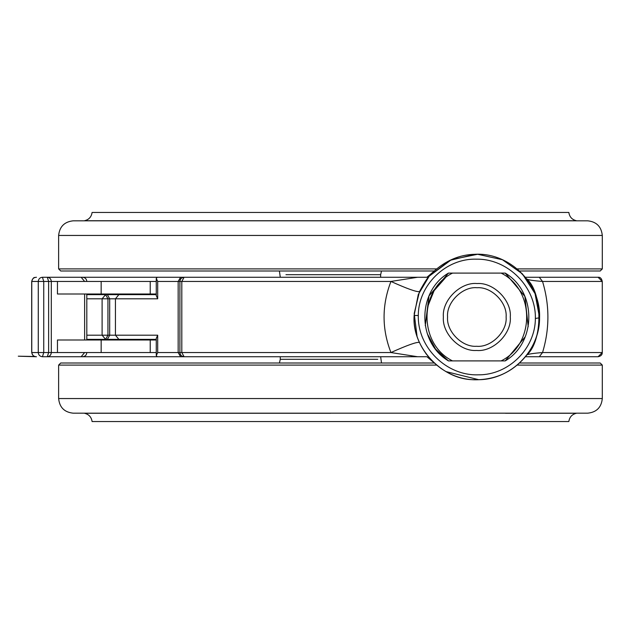 <?xml version="1.0" encoding="UTF-8"?>
<svg xmlns="http://www.w3.org/2000/svg" width="634" height="634" viewBox="0 0 634 634"><rect width="100%" height="100%" fill="white"/><g stroke="black" fill="none" stroke-linecap="round" stroke-linejoin="round"><path stroke-width="0.95" d="M36.368 277.272L34.91 277.494C33.737 277.248 32.667 278.564 31.7 281.448L31.7 352.552C32.667 355.436 33.737 356.752 34.91 356.506L18.299 356.197L36.471 356.728C33.753 356.617 32.183 355.222 31.763 352.552L38.27 352.552L38.27 281.448L31.763 281.448C32.183 278.778 33.753 277.383 36.471 277.272M86.81 352.552C86.557 355.08 85.162 356.466 82.626 356.728L42.446 356.728L43.738 352.552L48.62 352.552L48.62 281.448L43.738 281.448L43.738 352.552L38.452 352.552M38.452 281.448L43.738 281.448L42.446 277.272L82.626 277.272C85.162 277.534 86.557 278.92 86.81 281.448M57.456 281.448L57.456 294.002L101.155 294.002L101.155 281.448L48.62 281.448L47.32 277.272C49.729 277.534 51.053 278.928 51.306 281.448L51.306 352.552C51.053 355.072 49.729 356.466 47.32 356.728L48.62 352.552L150.234 352.552L150.234 339.998L101.155 339.998L101.155 352.552M156.273 294.002L150.234 294.002L150.234 281.448L101.155 281.448M150.234 294.002L101.155 294.002M156.273 281.448L150.234 281.448M57.456 352.552L57.456 339.998L101.155 339.998M156.273 352.552L150.234 352.552M156.273 339.998L150.234 339.998M58.629 235.452L602.3 235.452C601.357 226.607 596.475 221.726 587.663 220.814L73.267 220.814C64.454 221.726 59.572 226.607 58.629 235.452L58.629 268.903L60.721 270.995L434.187 270.995M519.484 270.995L600.208 270.995L602.3 268.903L602.3 235.452M92.762 212.445L568.841 212.445C569.514 216.923 572.042 219.681 576.441 220.735L85.186 220.735M92.207 212.445L92.088 212.445C91.415 216.923 88.879 219.681 84.488 220.735L84.504 220.735M576.623 220.814L505.615 220.814M517.114 365.097L602.3 365.097L602.3 398.548L58.629 398.548L58.629 365.097L60.721 363.005L434.187 363.005M519.484 363.005L600.208 363.005L602.3 365.097M330.465 413.265L84.488 413.265C88.879 414.319 91.415 417.077 92.088 421.555L568.167 421.555M92.762 421.555L92.207 421.555M576.623 413.202L576.425 413.265C572.042 414.319 569.514 417.077 568.841 421.555L568.722 421.555M58.629 398.548C59.533 407.408 64.406 412.29 73.267 413.186L587.639 413.186M505.488 413.265L575.743 413.265M85.186 413.265L84.504 413.265M506.114 317C507.398 302.632 491.54 286.576 477.093 287.725C462.574 286.259 446.233 302.402 447.564 317C446.273 331.368 462.131 347.424 476.578 346.275C491.096 347.741 507.446 331.598 506.114 317M443.38 317C441.858 300.318 460.538 281.868 477.133 283.541C493.64 282.225 511.765 300.579 510.291 317C511.812 333.682 493.133 352.132 476.546 350.459C460.03 351.775 441.914 333.421 443.38 317C441.914 333.421 460.03 351.775 476.546 350.459M510.291 317C511.765 300.579 493.64 282.225 477.133 283.541M525.229 336.773L505.203 360.912L501.129 360.912L505.203 360.912C536.689 342.415 536.689 291.585 505.203 273.088L501.129 273.088L505.203 273.088L524.881 296.403L528.201 326.732M452.541 360.912C418.511 344.135 418.511 289.865 452.541 273.088L501.129 273.088C535.167 289.865 535.167 344.135 501.129 360.912L448.476 360.912C416.982 342.415 416.982 291.585 448.476 273.088L452.541 273.088L448.476 273.088L429.004 295.904L425.279 325.662M448.476 360.912L435.566 349.08L427.284 333.65M445.9 371.572L478.789 379.703C444.014 381.747 412.282 350.206 414.129 315.423L418.289 294.477L429.242 276.139L449.768 260.416L474.89 254.297C509.364 252.284 540.945 283.271 539.558 317.785C539.938 350.317 511.313 379.473 478.789 379.703L478.789 379.703C497.952 378.752 513.635 370.914 525.832 356.181L526.68 355.088C543.029 341.052 542.934 292.813 526.68 278.912L517.629 269.339M535.365 318.474L539.558 317.785C539.28 352.607 509.736 381.129 474.494 379.687C442.643 380.297 411.767 347.654 414.113 315.922L414.129 315.423L418.305 315.526C417.521 347.535 446.598 376.152 478.591 374.821C508.626 375.082 535.397 348.502 535.365 318.474C536.11 286.98 508 258.656 476.506 259.171C445.971 258.133 418.25 284.975 418.305 315.526M478.583 254.289L474.89 254.297C459.555 254.638 445.567 260.598 432.927 272.2C429.575 274.554 425.089 281.021 419.478 291.608L414.2 313.497L416.99 335.798M425.818 353.503L432.927 361.8L441.47 368.814M432.927 361.8L426.936 356.728L184.09 356.728C181.57 356.466 180.175 355.072 179.905 352.552L179.905 281.448C180.175 278.928 181.57 277.534 184.09 277.272L426.936 277.272L432.927 272.2M527.226 354.366L526.68 355.088C527.504 354.176 532.782 353.328 542.538 352.552L539.272 356.728L525.38 356.728L598.06 356.728M602.268 352.552L598.084 356.728C600.889 356.189 602.284 354.794 602.268 352.552L602.268 281.448L542.538 281.448C549.686 305.2 549.686 328.895 542.538 352.552L602.268 352.552L602.268 281.448L598.084 277.272L525.38 277.272L539.272 277.272L542.538 281.448C532.782 280.672 527.504 279.824 526.68 278.912M417.584 356.728L390.948 352.552C381.779 328.919 381.779 305.223 390.948 281.448C407.155 288.755 416.665 292.139 419.478 291.608M157.692 352.552L178.162 352.552L178.162 281.448L181.807 281.448L184.09 277.272L157.335 277.272L156.273 278.334L157.692 281.448L157.692 298.804L115.443 298.804L115.443 335.196L157.692 335.196L157.692 352.552L156.273 355.666L157.335 356.728L180.603 356.728L178.162 352.552L181.807 352.552L181.807 281.448L390.948 281.448L417.584 277.272L426.936 277.272M180.603 356.728L184.09 356.728L181.807 352.552L390.948 352.552C407.155 345.245 416.665 341.861 419.478 342.392M157.692 298.804L156.273 295.69L156.273 278.334M118.883 294.628L156.273 294.628L86.81 294.628L107.36 294.628L109.682 298.804L107.938 298.804L107.938 335.196L109.682 335.196L109.682 298.804L115.443 298.804L118.883 294.628L107.36 294.628M157.359 277.272L70.065 277.272M156.273 339.372L86.81 339.372L156.273 339.372M283.16 356.728L70.065 356.728M157.359 356.728L330.465 356.728M422.474 356.728L426.936 356.728M157.692 335.196L156.273 338.31L156.273 355.666M31.763 281.448L32.255 281.448L31.763 281.448L31.763 352.552L32.255 352.552L31.763 352.552M84.623 339.998L84.623 294.002M84.623 352.552L81.168 356.728M81.168 277.272L84.623 281.448M285.95 274.696L380.646 274.696L380.646 277.272M58.653 268.903L436.564 268.903M517.114 268.903L602.3 268.903M279.42 363.005L280.276 359.304L377.769 359.304M58.653 365.097L436.564 365.097M427.799 306.333L434.092 290.705L445.203 278.041M180.603 277.272L178.162 281.448L157.692 281.448M107.36 339.372L109.682 335.196L115.443 335.196L118.883 339.372M86.81 335.196L107.938 335.196L105.616 339.372L102.106 335.196L102.106 298.804L86.81 298.804M105.616 294.628L107.938 298.804L102.106 298.804L105.616 294.628M42.446 356.728C39.918 356.482 38.523 355.088 38.27 352.552M42.446 277.272C39.942 277.494 38.555 278.889 38.27 281.448M86.81 294.002L86.81 339.998M279.42 270.995L280.276 277.272M381.509 270.995L380.646 274.696M280.276 359.304L280.276 356.728M381.509 363.005L380.646 356.728M602.3 398.548C601.397 407.408 596.523 412.29 587.663 413.186M539.558 317.793L535.048 293.621L522.376 273.856L502.405 259.718L477.624 254.274L451.503 259.615L429.242 276.139M602.268 281.448C601.587 278.421 600.192 277.026 598.084 277.272"/></g></svg>

